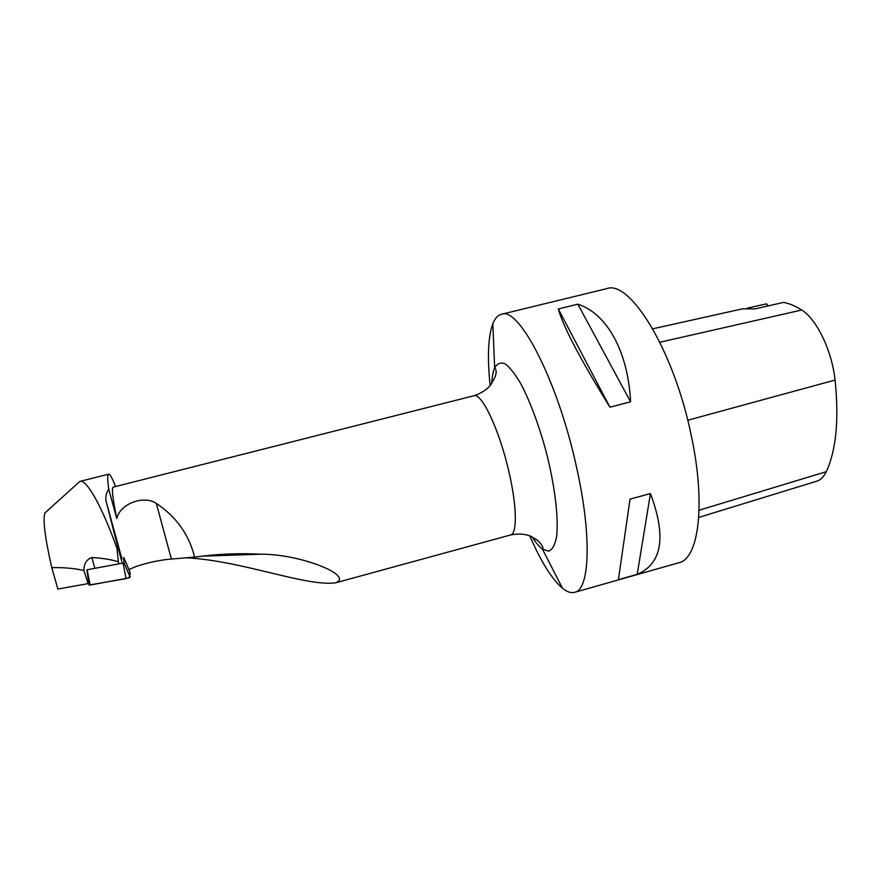 <?xml version="1.0" encoding="UTF-8"?>
<svg xmlns="http://www.w3.org/2000/svg" width="881" height="881" viewBox="0 0 881 881"><rect width="100%" height="100%" fill="white"/><g stroke="black" fill="none" stroke-linecap="round" stroke-linejoin="round"><path stroke-width="1.32" d="M87.142 569.809L90.126 585.039L128.758 577.936C130.19 575.469 130.498 573.322 129.694 571.494L130.124 577.242L126.082 578.641L89.069 585.05L86.867 569.82L124.122 562.86L123.604 557.563M122.096 562.563L117.58 546.154L116.964 548.378L118.605 563.741M115.576 486.532C112.361 478.328 110.092 474.198 108.748 474.154C107.361 474.452 107.361 479.462 108.737 489.175C105.94 493.239 105.158 497.644 106.403 502.401L117.58 546.154M77.693 483.361L79.808 481.455C86.459 478.658 101.998 506.443 116.964 548.378M108.737 489.175L116.777 518.612C112.702 498.514 111.491 488.019 113.175 487.138L473.868 395.756C481.555 392.232 499.494 430.038 508.943 471.886C516.993 506.201 517.312 533.908 510.54 534.987L335.463 582.859M116.777 518.612C119.849 503.756 143.768 494.858 156.322 503.392L171.377 559.05L194.591 557.111C189.074 534.668 176.321 516.762 156.322 503.392M186.056 557.794C241.537 560.525 305.222 586.603 335.386 582.881C354.834 575.91 300.696 553.874 260.754 554.215C238.982 553.037 216.924 553.995 194.591 557.111M88.552 581.251L88.871 583.475L57.871 589.059L51.781 567.617C45.019 537.95 42.717 519.746 44.876 513.006L54.005 504.758M51.781 567.617C64.324 567.419 75.028 568.388 83.893 570.503C83.97 563.631 86.624 559.303 91.844 557.53L94.785 568.113M118.032 561.671C110.863 559.49 102.13 558.114 91.844 557.53M171.377 559.05C160.386 559.931 148.702 562.386 136.335 566.406L128.879 569.544M490.155 385.592C487.193 357.444 488.085 336.817 492.831 323.701C494.957 318.36 497.809 315.222 501.399 314.286C518.678 306.148 557.607 380.24 576.317 466.225C592.153 535.923 589.785 589.874 574.632 592.318C571.053 593.265 567.023 591.944 562.541 588.343C551.947 579.269 541.011 561.759 529.723 535.802M501.399 314.286L606.624 288.682C629.739 279.211 674.075 350.66 691.266 435.588C706.077 504.373 698.644 558.939 678.811 562.761L574.632 592.318M609.927 407.176L630.587 401.813C628.065 350.561 606.282 313.184 577.826 304.176L558.301 308.956C563.278 326.829 580.491 359.569 609.927 407.176L558.301 308.956M618.396 579.676L637.205 574.346C662.16 563.675 666.576 536.749 650.442 493.569L630.036 499.131L618.396 579.676L630.036 499.131M652.744 328.811L742.419 308.857L755.116 308.879L783.583 302.403C789.354 303.46 795.389 306.004 801.688 310.024C816.654 319.065 831.928 350.583 835.067 380.063C839.13 419.598 836.212 450.136 826.29 471.687C823.801 476.874 820.563 480.068 816.588 481.257L698.754 517.422M747.198 308.196L766.569 303.857L768.133 305.916M630.587 401.813L577.826 304.176M637.205 574.346L650.442 493.569M83.893 570.503L88.111 583.663M90.137 585.039L89.091 584.929M124.122 562.86L130.124 577.242M129.694 571.494L123.891 557.552M126.082 578.641L123.054 563.212M826.29 471.687L699.096 510.22M835.067 380.063L687.742 420.248M801.688 310.024L659.869 342.246M532.069 536.804C535.714 542.52 539.15 546.594 542.366 549.017L548.676 551.209C552.266 549.755 554.876 545.108 556.506 537.267C558.862 519.085 554.975 485.982 546.033 451.193C538.665 424.543 530.395 402.309 521.222 384.479C515.396 374.436 510.055 367.564 505.209 363.853C500.793 362.058 497.269 363.401 494.659 367.862C493.041 371.562 492.061 376.793 491.708 383.565M106.403 502.401L121.974 559.028M86.878 569.831L89.113 585.105M79.631 481.478L108.748 474.154M44.876 513.006L79.808 481.455M260.754 554.215L202.068 556.153M473.868 395.756C481.323 393.311 486.995 389.622 490.904 384.667L495.045 377.101C496.653 372.762 496.521 369.679 494.659 367.862L492.831 323.701M562.541 588.343L542.366 549.017C543.841 548.18 542.432 545.427 538.137 540.758L530.791 536.221C524.955 533.853 518.204 533.434 510.54 534.987"/></g></svg>

